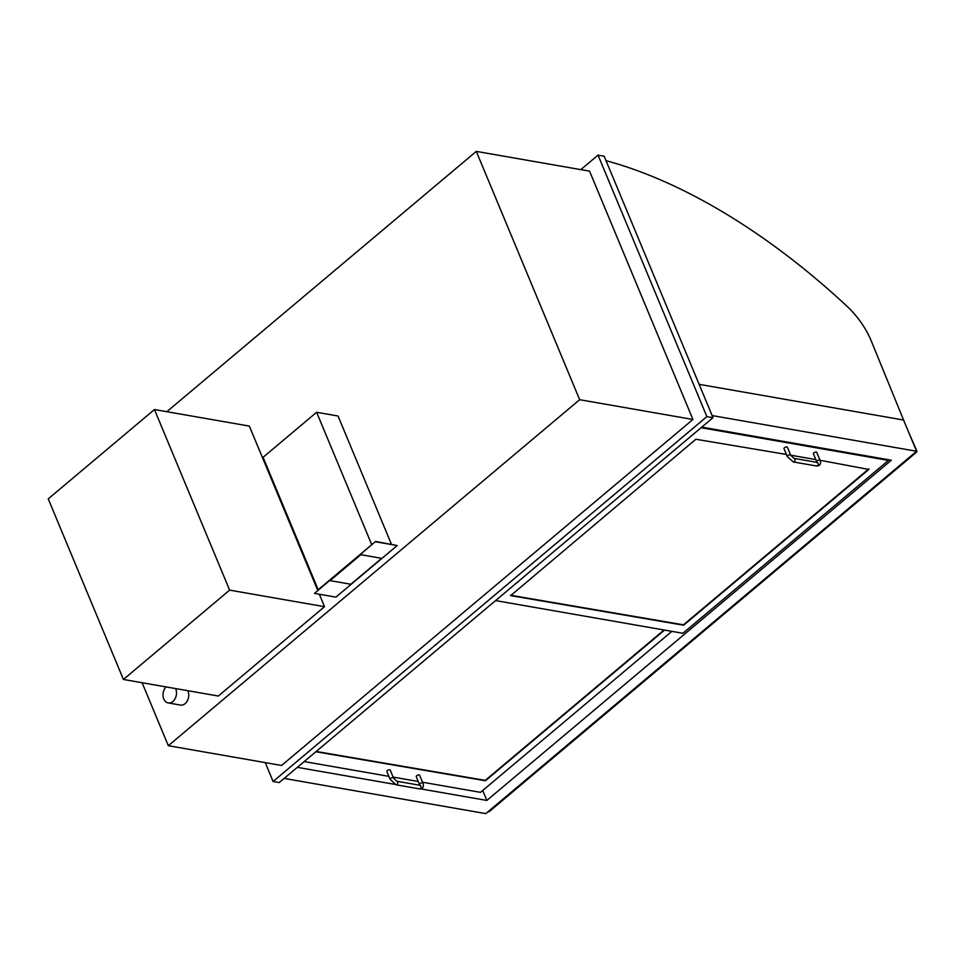 <?xml version="1.0" encoding="UTF-8"?>
<svg xmlns="http://www.w3.org/2000/svg" width="965" height="965" viewBox="0 0 965 965"><rect width="100%" height="100%" fill="white"/><g stroke="black" fill="none" stroke-linecap="round" stroke-linejoin="round"><path stroke-width="1.45" d="M580.809 169.623L598.047 155.136L706.887 416.627L273.107 781.505L265.242 762.627M692.93 419.473L589.567 171.155L476.3 151.384L579.663 399.703L692.93 419.473L281.575 765.474L168.32 745.704L579.663 399.703M598.047 155.136L604.162 156.209L713.014 417.688L279.223 782.567L273.107 781.505M706.887 416.627L713.014 417.688M476.3 151.384L166.824 411.693M168.32 745.704L142.096 682.725M699.13 384.335L903.578 420.028L916.581 451.258L712.134 415.565M284.156 778.417L485.781 813.616L916.581 451.258M482.717 790.492L486.855 800.431L420.752 788.9M394.721 784.352L297.317 767.344M701.784 427.133L891.322 460.221L486.855 800.431M488.133 811.637A1.821 0.941 49.9 0 0 488.338 811.686L488.64 811.746A1.821 0.941 49.9 0 0 489.195 811.637L916.702 452.042A1.821 0.941 -130.1 0 1 916.147 452.151L488.64 811.746M488.338 811.686L915.845 452.103A1.821 0.941 -130.1 0 1 915.64 452.042M909.187 433.49L916.75 450.86A1.821 0.941 -130.1 0 1 916.702 452.042M495.576 600.592L682.894 633.281L888.427 460.414L888.114 459.654M793.93 458.351L790.661 455.142A1.821 0.82 -22.6 0 0 790.178 454.841A1.821 0.82 -22.6 0 0 788.176 455.335A1.821 0.82 -22.6 0 0 787.295 456.554L793.302 461.945A1.821 1.339 -80.1 0 0 793.93 458.351L817.186 462.404A1.821 1.339 -80.1 0 1 816.559 465.999C820.093 465.878 821.263 463.972 820.057 460.281L868.814 469.448L683.63 625.211L510.69 595.622L695.861 439.256L786.427 454.455M790.685 455.203L815.811 459.581M888.427 460.414L701.109 427.712M422.513 782.229L480.51 792.349L671.893 631.363M664.547 630.085L485.431 780.745L315.857 751.759M304.192 761.566L388.871 776.355M393.129 777.09L418.255 781.481M510.473 595.236L683.473 624.825L868.85 468.845M316.194 751.47L485.274 780.371L664.053 629.988M787.295 456.554L784.014 448.653A1.821 0.82 -22.6 0 1 784.883 447.434A1.821 0.82 -22.6 0 1 786.885 446.94A1.821 0.82 -22.6 0 1 787.38 447.241L790.661 455.142M816.692 461.68L813.399 453.779A1.821 0.82 -22.6 0 1 814.279 452.573A1.821 0.82 -22.6 0 1 816.281 452.066A1.821 0.82 -22.6 0 1 816.764 452.38L820.057 460.281A1.821 0.82 157.4 0 0 819.562 459.967A1.821 0.82 157.4 0 0 817.15 460.763A1.821 0.82 157.4 0 0 816.692 461.68L816.921 462.742M389.739 769.817A1.821 0.82 -22.6 0 1 390.234 770.118L393.515 778.019A1.821 0.82 -22.6 0 0 393.032 777.718A1.821 0.82 -22.6 0 0 391.03 778.212A1.821 0.82 -22.6 0 0 390.149 779.43L386.869 771.53A1.821 0.82 -22.6 0 1 387.737 770.311A1.821 0.82 -22.6 0 1 389.739 769.817M419.534 784.557L416.253 776.656A1.821 0.82 -22.6 0 1 417.121 775.45A1.821 0.82 -22.6 0 1 419.136 774.943A1.821 0.82 -22.6 0 1 419.618 775.257L422.911 783.158A1.821 0.82 157.4 0 0 422.417 782.844A1.821 0.82 157.4 0 0 420.004 783.64A1.821 0.82 157.4 0 0 419.534 784.557L419.763 785.619M903.855 420.68L870.997 340.283A56.066 28.829 49.9 0 0 846.329 305.616A465.806 239.489 49.9 0 0 606.032 160.685M154.448 409.534L48.25 498.869L123.423 679.469L229.634 590.134L154.448 409.534L249.344 426.096L317.654 590.206M123.423 679.469L218.319 696.03L324.53 606.696L319.343 594.247M324.53 606.696L229.634 590.134M166.101 686.911A9.119 6.671 -80.1 0 0 163.097 696.428A9.119 6.671 -80.1 0 0 168.187 702.942A9.119 6.671 -80.1 0 0 175.087 698.732A9.119 6.671 -80.1 0 0 175.739 688.926A9.119 6.671 -80.1 0 0 175.582 688.564M168.187 702.942L180.431 705.077A9.119 6.671 -80.1 0 0 187.331 700.867A9.119 6.671 -80.1 0 0 187.982 691.073A9.119 6.671 -80.1 0 0 187.825 690.711M314.469 593.391L335.892 597.13L397.218 545.551L375.638 541.437L314.469 593.391L375.638 541.437M397.218 545.551L375.795 541.811M318.197 589.748L371.754 544.706L316.617 412.272L263.071 457.314L318.197 589.748M391.404 544.188L338.052 416.012L316.617 412.272M381.657 558.325L360.85 554.694L330.03 580.616L350.85 584.247L381.657 558.337L360.838 554.694L330.03 580.616M390.149 779.43L396.145 784.822A1.821 1.339 -80.1 0 0 396.772 781.228L393.515 778.019M396.145 784.822L419.413 788.875A1.821 1.339 -80.1 0 0 420.04 785.293L396.772 781.228M816.559 465.999L793.302 461.945M419.413 788.875C422.947 788.755 424.118 786.849 422.911 783.158"/></g></svg>
